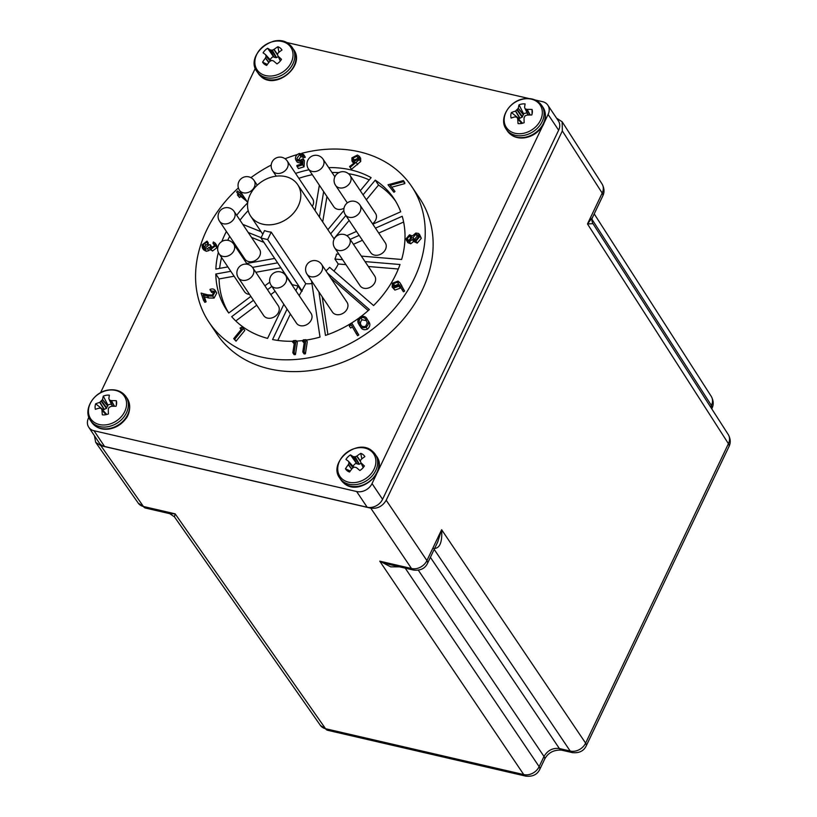<?xml version="1.0" encoding="UTF-8"?>
<svg xmlns="http://www.w3.org/2000/svg" width="817" height="817" viewBox="0 0 817 817"><rect width="100%" height="100%" fill="white"/><g stroke="black" fill="none" stroke-linecap="round" stroke-linejoin="round"><path stroke-width="1.23" d="M278.485 312.431A8.783 6.985 -33.8 0 0 278.301 305.813L252.943 267.986A8.783 6.985 146.2 0 1 253.127 274.604A8.783 6.985 146.2 0 1 251.83 276.616A8.783 6.985 146.2 0 1 240.157 279.475A8.783 6.985 146.2 0 1 238.36 277.77L263.707 315.587A8.783 6.985 -33.8 0 0 271.213 318.079A8.783 6.985 -33.8 0 0 278.485 312.431M301.82 153.29A121.988 97.039 146.2 0 1 359.357 151.809A121.988 97.039 146.2 0 1 411.727 186.511A121.988 97.039 146.2 0 1 393.59 309.551A121.988 97.039 146.2 0 1 261.45 357.06A121.988 97.039 146.2 0 1 209.081 322.358A121.988 97.039 146.2 0 1 238.401 187.93M250.931 177.646A121.988 97.039 146.2 0 1 271.213 165.054M285.062 158.753A121.988 97.039 146.2 0 1 297.378 154.515M209.081 322.358L216.975 334.143A121.988 97.039 -33.8 0 0 269.355 368.855A121.988 97.039 -33.8 0 0 401.484 321.347A121.988 97.039 -33.8 0 0 419.632 198.306L411.727 186.511M328.7 167.587A100.511 79.954 146.2 0 1 350.738 169.865A100.511 79.954 146.2 0 1 371.132 177.657L360.297 190.698M369.233 179.934A100.511 79.954 -33.8 0 0 354.027 174.777A100.511 79.954 -33.8 0 0 348.45 173.684M338.83 172.642A100.511 79.954 -33.8 0 0 331.998 172.499M250.084 194.824A28.299 22.508 146.2 0 1 273.521 176.615A28.299 22.508 146.2 0 1 297.694 184.642A28.299 22.508 146.2 0 1 298.276 205.976A28.299 22.508 146.2 0 1 274.839 224.185A28.299 22.508 146.2 0 1 250.676 216.158A28.299 22.508 146.2 0 1 250.084 194.824M333.908 271.05A28.299 22.508 -33.8 0 0 337.799 264.922A28.299 22.508 -33.8 0 0 338.218 263.983L334.929 259.071A28.299 22.508 -33.8 0 0 336.543 254.036L338.963 254.24M311.532 280.905L320.009 337.094A100.511 79.954 146.2 0 1 306.232 340.086M302.841 340.556A100.511 79.954 146.2 0 1 296.448 341.118M292.935 341.261A100.511 79.954 146.2 0 1 272.582 339.545L287.073 309.143M295.866 290.709L298.093 286.042L293.109 284.888L292.639 285.879M283.846 304.312L267.588 338.391A100.511 79.954 146.2 0 1 231.691 316.659L253.444 300.268M267.496 289.688L271.847 286.41M283.581 271.724L282.396 272.623M269.804 282.11L264.892 285.807M250.839 296.397L228.77 313.023A100.511 79.954 146.2 0 1 226.912 310.399A100.511 79.954 146.2 0 1 215.8 274.022L230.813 271.305M252.504 267.384L277.617 262.839M274.665 258.427L246.714 263.483M227.861 266.893L215.862 269.059A100.511 79.954 146.2 0 1 218.343 252.433M221.846 241.495A100.511 79.954 146.2 0 1 226.391 231.456M248.235 232.498L261.164 237.676M261.113 231.722L242.812 224.399M236.705 215.29A100.511 79.954 146.2 0 1 247.704 202.841M295.55 173.398A100.511 79.954 146.2 0 1 309.01 169.773M319.355 185.193L315.076 210.582M319.396 217.026L323.665 191.627M343.875 210.439L327.883 229.679M330.65 233.805L345.846 215.525M363.054 194.824L375.248 180.149A100.511 79.954 146.2 0 1 393.896 198.47A100.511 79.954 146.2 0 1 400.718 211.797L372.797 224.185M356.498 231.415L346.857 235.694M350.146 239.371L359.153 235.378M375.452 228.147L402.209 216.28A100.511 79.954 146.2 0 1 401.637 259.479L361.359 256.109M334.929 259.071L342.64 259.714M365.036 261.593L400.013 264.514A100.511 79.954 146.2 0 1 373.583 305.558L329.619 267.312A28.299 22.508 -33.8 0 1 325.952 270.866M327.443 273.082L369.376 309.561A100.511 79.954 146.2 0 1 360.981 316.526M358.816 318.14A100.511 79.954 146.2 0 1 325.472 335.399L318.916 291.914M304.159 343.038L302.413 341.098L303.383 339.862L305.966 339.698L307.284 341.659L305.405 353.832L304.098 353.914L302.78 351.953L304.087 351.872L305.405 353.832M294.202 343.814L292.455 341.874L293.426 340.638L296.009 340.475L297.327 342.435L295.448 354.609L294.14 354.69L292.823 352.73L294.13 352.648L295.448 354.609M352.403 326.943L350.636 328.015L349.319 326.054L349.502 324.655L351.882 323.205L358.806 334.96L357.601 335.695L356.294 333.724L357.489 332.999L358.806 334.96M400.83 286.91L400.289 288.156L394.887 290.096L392.16 287.053L392.405 283.213L398.032 281.089L399.891 282.682L403.302 289.126L402.117 289.831L399.513 284.949L398.972 286.195L393.569 288.125L392.16 287.053M399.891 282.682L404.619 291.087L403.435 291.792L402.117 289.831M301.596 163.339L300.207 161.388L295.989 160.316L295.478 158.927C295.305 156.343 296.642 154.515 299.482 153.443L303.618 154.495L305.303 157.232L303.944 157.65L300.881 156.507L298.164 160.51M297.929 160.163L296.847 158.549L297.204 159.529L300.35 160.214L303.097 158.712L304.414 160.673L304.057 166.791L298.328 168.568L296.837 165.504L301.555 164.043L301.739 160.694L300.207 161.388M301.524 163.359L297.306 162.277L295.989 160.316M238.135 194.17L236.573 191.995L238.605 193.711L237.379 194.895L238.217 195.6L239.442 194.426L245.651 199.45M246.969 201.411L240.76 196.386L239.534 197.571L237.379 194.895M243.476 328.526L244.794 330.487L236.021 341.189L233.703 338.636L241.618 328.975L240.045 328.046L241.505 327.351L243.476 328.526L234.704 339.229L233.703 338.636M214.36 292.261L211.613 292.435L209.949 289.432C212.645 288.442 214.483 288.993 215.463 291.087L212.767 296.111L207.447 296.03L203.116 294.886L204.791 299.849L203.566 300.39L201.094 293.089L207.743 294.845L212.4 295.08L213.962 291.015M216.781 293.058L215.106 290.331L216.781 293.058L214.085 298.082L208.764 297.991L204.434 296.847L206.109 301.81L204.883 302.361L203.566 300.39M214.411 245.233L212.971 243.2L213.349 241.955L215.29 243.241L216.607 245.212L216.883 247.735L212.502 251.023L210.347 249.277L208.805 250.645L206.282 251.289L204.965 249.328L202.35 247.919L202.075 244.875L207.058 241.117L208.366 243.078L208.008 244.273L205.925 245.059L204.628 246.938L203.31 244.977L203.494 247.163L205.22 248.113L209.111 244.722L210.296 244.794L211.613 246.765L211.429 247.776M206.282 251.289L203.668 249.879L202.35 247.919M204.628 246.938L204.464 247.949M353.69 163.461L351.994 161.061L351.902 157.844L357.438 155.056L359.327 156.292L359.368 159.55L350.136 167.342L349.605 166.494L355.119 162.399L351.994 161.061M359.327 156.292L360.644 158.253L360.685 161.511L351.453 169.303L350.136 167.342M403.404 180.547L403.527 181.629L390.199 185.306L394.989 191.444L393.927 192.261L388.014 184.785L403.404 180.547L404.721 182.518L404.844 183.59L391.772 187.205M419.458 234.275L421.306 238.298L417.242 243.109L413.647 241.464L410.757 243.772L407.785 242.629L405.967 238.911L409.501 234.806L412.34 235.98L415.833 233.049L418.559 233.437L419.989 236.338L415.924 241.148L412.33 239.504L409.44 241.801L410.757 243.772M412.33 239.504L413.647 241.464M368.661 321.479L366.894 318.783L368.661 321.479C370.561 324.094 370.142 326.657 367.415 329.169C363.984 330.385 361.645 329.496 360.399 326.504M322.204 296.826L327.893 334.551M368.212 310.593L330.732 277.994M398.308 269.007L368.334 266.505M345.928 264.626L338.218 263.983M403.629 222.02L378.751 233.059M362.442 240.29L353.434 244.283M395.489 200.962A100.511 79.954 -33.8 0 0 378.547 185.061L375.248 180.149M378.547 185.061L366.353 199.736M349.135 220.437L333.939 238.717M326.963 196.54L322.684 221.938M312.308 174.685A100.511 79.954 -33.8 0 0 298.848 178.31M248.184 210.612A100.511 79.954 -33.8 0 0 239.994 220.202M263.891 242.363L251.534 237.41M229.689 236.368A100.511 79.954 -33.8 0 0 227.739 240.3M221.591 257.549A100.511 79.954 -33.8 0 0 219.61 268.385M280.915 267.751L255.833 272.286M234.111 276.217L219.089 278.934L215.8 274.022M219.089 278.934A100.511 79.954 -33.8 0 0 228.617 312.819M275.135 291.322L270.784 294.6M256.732 305.18L235.786 320.969M302.219 291.148L267.639 239.575L260.991 238.033L264.545 230.578A28.299 22.508 -33.8 0 0 271.193 232.12L305.772 283.693L299.165 295.621M290.372 314.055L277.79 340.423M301.381 290.954L298.093 286.042M305.966 339.698L304.087 351.872M302.78 351.953L304.475 340.965L302.413 341.098M296.009 340.475L294.13 352.648M292.823 352.73L294.518 341.741L292.455 341.874M351.882 323.205L357.489 332.999M356.294 333.724L351.228 324.89L349.319 326.054M394.887 290.096L393.569 288.125M400.289 288.156L398.972 286.195M404.619 291.087L403.302 289.126M300.881 156.507L299.563 154.536L296.847 158.549M303.944 157.65L302.392 155.23M305.303 157.232L303.985 155.261L302.627 155.69L299.563 154.536M303.618 154.495L303.985 155.261M304.057 166.791L302.739 164.82L297.01 166.607M303.097 158.712L302.739 164.82M240.545 191.832L239.616 192.741L237.584 191.015L236.573 191.995M239.534 197.571L238.217 195.6M240.76 196.386L239.442 194.426M246.846 201.533L245.529 199.573M236.021 341.189L234.704 339.229M241.097 329.619L240.045 328.046M206.109 301.81L204.791 299.849M204.434 296.847L203.116 294.886M214.085 298.082L212.767 296.111M214.238 291.577L210.296 290.464M205.925 245.059L204.607 243.098L203.31 244.977M208.008 244.273L206.691 242.312L204.607 243.098M207.058 241.117L206.691 242.312M208.805 250.645L207.487 248.685L204.965 249.328M212.502 251.023L209.029 247.316L207.487 248.685M210.704 250.063L209.029 247.316M216.883 247.735L215.565 245.774L211.184 249.062M215.29 243.241L215.565 245.774M210.296 244.794L210.418 247.173L211.572 247.796L214.32 245.682L214.166 244.12L212.971 243.2M354.323 162.992L353.802 162.226M360.685 161.511L359.368 159.55M403.527 181.629L404.844 183.59M393.927 192.261L388.014 184.785M393.671 189.473L392.609 190.29M417.242 243.109L415.924 241.148M421.306 238.298L419.989 236.338M409.44 241.801L406.468 240.668M359.082 324.543C357.131 321.969 357.499 319.437 360.195 316.925C363.657 315.679 366.036 316.536 367.344 319.518C369.243 322.123 368.835 324.686 366.098 327.208C362.666 328.424 360.328 327.535 359.082 324.543L360.879 327.28M367.415 329.169L366.098 327.208M305.772 283.693A28.299 22.508 -33.8 0 0 311.931 283.55M397.348 282.212L398.288 282.927L398.155 285.542L394.284 287.012L393.345 286.297L393.467 283.693L397.348 282.212L398.625 284.112M243.17 195.743L240.453 193.445L241.168 192.751M358.306 159.254L354.619 161.051L353.128 160.091L353.026 158.028L356.794 156.272L358.193 157.16L358.306 159.254M409.46 240.586L407.581 239.871L407.264 238.717L409.44 236.021L411.492 236.787L411.799 237.829L409.46 240.586M415.976 239.932L413.392 238.972L413.004 237.573L415.863 234.244L418.355 235.133L418.733 236.562L415.976 239.932M360.746 324.696L360.236 323.859C358.632 321.888 358.806 319.876 360.777 317.823C363.453 317.067 365.27 317.874 366.22 320.223L367.211 323.021L365.628 326.3C362.932 327.076 361.134 326.269 360.236 323.859L361.237 325.36M365.842 319.61L366.22 320.223M393.467 283.693L394.785 285.654L398.665 284.173M394.325 287.022L394.785 285.654M354.098 160.888L354.343 159.999L353.026 158.028M356.794 156.272L358.54 158.365M354.343 159.999L358.112 158.232M408.582 240.688L410.757 237.982L409.44 236.021M407.264 238.717L408.49 240.545M410.757 237.982L411.788 238.033M413.004 237.573L414.321 239.544L417.181 236.205L415.863 234.244M417.181 236.205L418.723 236.338M360.777 317.823L362.094 319.794L366.455 320.662M361.553 325.83C359.95 323.849 360.123 321.837 362.094 319.794M267.639 239.575L271.193 232.12M260.991 238.033L292.813 285.501M234.765 217.046A8.783 6.985 146.2 0 1 234.336 218.108A8.783 6.985 146.2 0 1 224.44 223.94A8.783 6.985 146.2 0 1 219.569 221.274L244.916 259.091A8.783 6.985 -33.8 0 0 252.422 261.583A8.783 6.985 -33.8 0 0 259.694 255.935A8.783 6.985 -33.8 0 0 259.51 249.318L234.152 211.491A8.783 6.985 146.2 0 1 234.765 217.046M247.224 264.238L233.723 244.099A8.783 6.985 146.2 0 1 234.387 245.457A8.783 6.985 146.2 0 1 233.907 250.717A8.783 6.985 146.2 0 1 228.658 255.701A8.783 6.985 146.2 0 1 219.13 253.883L244.487 291.7A8.783 6.985 -33.8 0 0 249.491 294.386M556.51 118.108L562.167 121.804L562.341 130.945L386.196 500.239C382.55 506.326 377.413 508.96 370.785 508.164L100.879 445.714L95.691 442.344L94.425 435.706M434.174 549.412L570.205 751.048A12.296 9.875 -34 0 0 585.615 743.123L728.427 443.692A12.296 9.794 -32.7 0 0 728.274 434.583C730.602 438.852 730.858 442.824 729.019 446.511A12.296 4.453 -154.5 0 0 728.427 443.692L587.474 223.95L592.58 217.312L602.793 195.896A12.296 4.453 -154.5 0 0 602.2 193.088A12.296 9.794 -32.7 0 0 602.047 183.968L562.167 121.804M437.708 542.008L441.64 529.722C442.395 542.488 439.72 548.738 433.613 548.462M370.785 508.164L411.502 568.509A12.296 9.875 -34 0 0 426.913 560.585L441.64 529.722L585.615 743.123A12.296 4.453 25.5 0 1 586.208 745.941L729.019 446.511M728.274 434.583L592.968 223.654L587.474 223.95L602.2 193.088L562.341 130.945M100.879 445.714L143.414 506.479A12.296 5.974 103 0 0 145.538 508.062L138.236 503.129A12.296 9.763 -35 0 0 143.414 506.479L175.155 513.832L174.43 516.834L320.376 725.363A12.296 9.763 -35 0 0 325.544 728.713L523.738 774.567A12.296 9.875 -34 0 0 539.138 766.642L405.222 568.142M430.396 557.327L559.4 748.546C552.772 747.718 547.635 750.353 543.999 756.46A12.296 4.453 25.5 0 1 544.592 759.279L544.592 759.279C546.011 756.705 550.066 749.465 561.534 750.129L561.534 750.129A12.296 5.974 -77 0 1 559.4 748.546L570.205 751.048A12.296 5.974 103 0 0 572.329 752.62C579.079 753.294 583.695 751.068 586.208 745.941M399.615 566.845L390.71 566.855L379.762 561.167L389.495 564.506M145.538 508.062L169.711 513.658L175.155 513.832L325.544 728.713A12.296 5.974 103 0 0 327.678 730.296L320.376 725.363M592.008 219.344L711.413 405.477A12.296 9.794 -32.7 0 0 711.25 396.368C713.588 400.636 713.833 404.609 712.005 408.296A12.296 4.453 25.5 0 0 711.413 405.477L710.637 407.091M321.643 264.442A8.783 8.783 0 0 0 309.806 261.818A8.783 8.783 0 0 0 307.059 274.216L332.407 312.043A8.783 6.985 -33.8 0 0 339.913 314.535A8.783 6.985 -33.8 0 0 347.184 308.887A8.783 6.985 -33.8 0 0 347 302.259L321.643 264.442A8.783 6.985 146.2 0 1 321.908 264.882A8.783 6.985 146.2 0 1 321.827 271.06A8.783 6.985 146.2 0 1 317.69 275.472A8.783 6.985 146.2 0 1 307.059 274.216A8.783 6.985 146.2 0 1 306.794 273.777M311.257 320.009A8.783 6.985 -33.8 0 0 311.073 313.391L285.725 275.564A8.783 6.985 146.2 0 1 286.593 280.037A8.783 6.985 146.2 0 1 285.909 282.192A8.783 6.985 146.2 0 1 277.157 288.033A8.783 6.985 146.2 0 1 271.132 285.347L296.489 323.175A8.783 6.985 -33.8 0 0 303.985 325.666A8.783 6.985 -33.8 0 0 311.257 320.009M312.268 206.395A8.783 6.985 -33.8 0 0 312.788 205.455A8.783 6.985 -33.8 0 0 312.605 198.827L287.247 161.01A8.783 6.985 146.2 0 1 288.125 163.226A8.783 6.985 146.2 0 1 287.431 167.628A8.783 6.985 146.2 0 1 281.181 173A8.783 6.985 146.2 0 1 272.653 170.784L276.258 176.155M372.521 223.776A8.783 6.985 -33.8 0 0 375.687 220.008A8.783 6.985 -33.8 0 0 375.503 213.38L350.146 175.563A8.783 6.985 146.2 0 1 350.33 182.181A8.783 6.985 146.2 0 1 347.235 185.898A8.783 6.985 146.2 0 1 335.838 185.735A8.783 6.985 146.2 0 1 335.552 185.336L347.327 202.902M255.302 68.291L100.542 392.742M88.869 417.232L88.502 417.987A12.296 9.784 -33.8 0 0 88.757 427.26A12.296 9.784 -33.8 0 0 94.037 430.753L356.631 491.517A12.296 9.784 -33.8 0 0 372.041 483.593L376.617 474.003M377.587 471.95L543.05 125.062M544.03 123.02L548.105 114.462A12.296 9.784 -33.8 0 0 547.85 105.189A12.296 9.784 -33.8 0 0 542.57 101.686L535.002 99.94M528.926 98.53L285.705 42.259M279.577 40.85A12.296 9.784 -33.8 0 0 272.755 41.534M88.757 427.26L99.296 442.977A12.296 9.784 -33.8 0 0 104.576 446.48L94.037 430.753M548.105 114.462L558.644 130.179A12.296 9.784 -33.8 0 0 558.389 120.906L547.85 105.189M558.644 130.179L382.581 499.31L372.041 483.593M356.631 491.517L367.17 507.234A12.296 9.784 -33.8 0 0 382.581 499.31M367.17 507.234L104.576 446.48M374.85 282.58A8.783 6.985 -33.8 0 0 374.666 275.952L349.308 238.135A8.783 6.985 146.2 0 1 349.492 244.753A8.783 6.985 146.2 0 1 348.92 245.784A8.783 6.985 146.2 0 1 337.462 250.094A8.783 6.985 146.2 0 1 334.725 247.919L360.072 285.736A8.783 6.985 -33.8 0 0 367.579 288.227A8.783 6.985 -33.8 0 0 374.85 282.58M385.471 249.44A8.783 6.985 -33.8 0 0 385.287 242.823L359.94 204.996A8.783 6.985 146.2 0 1 360.91 208.396A8.783 6.985 146.2 0 1 360.123 211.623A8.783 6.985 146.2 0 1 352.546 217.332A8.783 6.985 146.2 0 1 345.346 214.779L370.704 252.606A8.783 6.985 -33.8 0 0 378.2 255.098A8.783 6.985 -33.8 0 0 385.471 249.44M334.868 176.789L323.052 159.162A8.783 6.985 146.2 0 1 323.236 165.78A8.783 6.985 146.2 0 1 312.227 171.437A8.783 6.985 146.2 0 1 308.458 168.945L333.816 206.762A8.783 6.985 -33.8 0 0 344.008 208.264M361.788 458.888L360.767 453.353A11.458 9.11 146.2 0 1 363.146 454.66A11.458 9.11 146.2 0 1 364.862 456.621A33.15 17.106 -50.4 0 0 361.185 459.379L360.307 460.89L360.859 462.647M342.67 479.385A20.282 16.136 146.2 0 1 343.967 454.936A20.282 16.136 146.2 0 1 370.938 450.923A20.282 16.136 146.2 0 1 369.641 475.382A20.282 16.136 146.2 0 1 342.67 479.385M360.767 453.353A33.15 21.702 127.3 0 0 356.947 455.998L355.17 456.795L353.128 456.57A33.15 7.2 -132.2 0 0 350.462 454.885A11.458 9.11 146.2 0 0 345.948 459.43A33.15 2.604 41.8 0 1 348.461 461.268L349.002 463.004L348.277 464.73A33.15 21.702 127.3 0 0 345.448 468.774A11.458 9.11 -33.8 0 0 347.174 470.735A11.458 9.11 -33.8 0 0 349.227 471.92A11.458 9.11 -33.8 0 0 349.553 472.042A33.15 17.106 -50.4 0 1 352.515 468.11L354.139 467.099L356.335 467.538A33.15 2.604 41.8 0 1 359.858 470.51A11.458 9.11 146.2 0 0 364.372 465.966A33.15 7.2 -132.2 0 0 361.002 462.841L363.248 467.549M345.448 468.774L350.268 471.031M350.462 454.885L356.723 463.739L358.918 464.301L361.175 463.321M356.079 463.229A7.363 5.862 -33.8 0 0 353.005 466.272M116.341 405.283L116.331 400.718A11.458 9.11 -33.8 0 1 116.637 403.036A11.458 9.11 -33.8 0 1 116.045 406.243A33.15 14.9 1 0 0 111.132 406.355L108.978 407.469L108.304 409.215A33.15 7.945 -95.7 0 0 108.416 413.933A11.458 9.11 146.2 0 1 105.352 414.791A11.458 9.11 146.2 0 1 102.329 414.842A33.15 12.541 78.6 0 1 102.002 410.154L101.339 408.612L106.629 414.525M106.608 424.769A20.282 16.136 -33.8 0 0 126.574 404.629A20.282 16.136 -33.8 0 0 108.406 390.189A20.282 16.136 -33.8 0 0 88.44 410.328A20.282 16.136 -33.8 0 0 106.608 424.769M111.459 404.313A7.363 5.862 -33.8 0 0 107.844 405.007L103.299 396.102A11.458 9.11 146.2 0 1 106.373 395.254A11.458 9.11 146.2 0 1 109.396 395.193A33.15 7.945 -95.7 0 0 108.855 398.604L112.399 406.294L109.376 399.952M116.331 400.718A33.15 19.496 -174.8 0 0 111.429 400.647L109.692 400.187L112.603 406.284M101.012 408.347L99.429 408.102A33.15 14.9 1 0 0 95.385 409.317A11.458 9.11 146.2 0 1 95.671 403.802L103.156 409.736L106.435 408.439L107.844 405.007M103.299 396.102A33.15 12.541 78.6 0 0 102.554 399.544L99.725 402.393A33.15 19.496 -174.8 0 0 95.671 403.802M106.792 408.071L101.737 401.065M103.156 409.736A7.363 5.862 -33.8 0 0 102.952 410.318M527.19 113.063A7.363 5.862 -33.8 0 0 523.574 113.757L519.04 104.852A11.458 9.11 146.2 0 1 522.104 103.994A11.458 9.11 146.2 0 1 525.127 103.943A33.15 7.945 -95.7 0 0 524.585 107.344L525.096 108.671M524.146 98.928A20.282 16.136 -33.8 0 0 504.171 119.068A20.282 16.136 -33.8 0 0 522.339 133.518A20.282 16.136 -33.8 0 0 542.314 113.379A20.282 16.136 -33.8 0 0 524.146 98.928M532.071 114.023L532.071 109.468A11.458 9.11 146.2 0 1 532.378 111.776A11.458 9.11 146.2 0 1 531.785 114.983A33.15 14.9 1 0 0 526.863 115.105L525.065 115.851L524.034 117.954A33.15 7.945 -95.7 0 0 524.146 122.683A11.458 9.11 146.2 0 1 521.083 123.53A11.458 9.11 146.2 0 1 518.06 123.592A33.15 12.541 78.6 0 1 517.733 118.894L521.726 123.418M519.04 104.852A33.15 12.541 78.6 0 0 518.284 108.283L515.456 111.132A33.15 19.496 -174.8 0 0 511.401 112.542A11.458 9.11 -33.8 0 0 511.115 118.067A33.15 14.9 1 0 1 515.159 116.851L517.079 117.352L517.733 118.894M516.742 117.097L522.369 123.275M511.401 112.542L518.887 118.475L522.165 117.188L523.574 113.757M532.071 109.468A33.15 19.496 -174.8 0 0 527.159 109.396L525.433 108.937L528.333 115.034M518.887 118.475A7.363 5.862 -33.8 0 0 518.693 119.068M522.523 116.821L517.467 109.805M280.384 60.938L278.127 56.23A33.15 7.2 -132.2 0 1 281.508 59.355A11.458 9.11 146.2 0 1 276.994 63.9A33.15 2.604 41.8 0 0 273.46 60.928L271.765 60.407L269.641 61.489A33.15 17.106 -50.4 0 0 266.679 65.431A11.458 9.11 146.2 0 1 266.362 65.309A11.458 9.11 146.2 0 1 264.31 64.124A11.458 9.11 146.2 0 1 262.584 62.163L267.404 64.42M288.074 44.312A20.282 16.136 146.2 0 1 286.777 68.771A20.282 16.136 146.2 0 1 259.806 72.774A20.282 16.136 146.2 0 1 261.103 48.315A20.282 16.136 146.2 0 1 288.074 44.312M277.994 56.036L277.443 54.269L278.311 52.768A33.15 17.106 -50.4 0 1 281.998 50.011A11.458 9.11 -33.8 0 0 280.272 48.05A11.458 9.11 -33.8 0 0 277.903 46.743A33.15 21.702 127.3 0 0 274.073 49.388L272.306 50.184L270.253 49.949A33.15 7.2 -132.2 0 0 267.598 48.274L273.848 57.129L276.054 57.69L278.311 56.71M267.598 48.274A11.458 9.11 146.2 0 0 263.084 52.819A33.15 2.604 41.8 0 1 265.586 54.657L266.138 56.393L265.402 58.119A33.15 21.702 127.3 0 0 262.584 62.163M278.924 52.278L277.903 46.743M273.215 56.618A7.363 5.862 -33.8 0 0 270.141 59.661M401.78 285.644L400.463 283.673M208.764 297.991L207.447 296.03M357.672 164.677L356.355 162.716M386.196 500.239L426.913 560.585A12.296 4.453 25.5 0 1 427.505 563.403L437.718 541.977M327.678 730.296L525.862 776.15A12.296 5.974 -77 0 1 523.738 774.567L379.762 561.167L411.502 568.509A12.296 5.974 103 0 0 413.637 570.092C420.377 570.756 425.003 568.53 427.505 563.403M525.862 776.15C532.613 776.814 537.229 774.587 539.731 769.461A12.296 4.453 -154.5 0 0 539.138 766.642L543.999 756.46L418.365 570.246M257.243 185.193L254.107 180.516A8.783 6.985 146.2 0 1 254.291 187.134A8.783 6.985 146.2 0 1 252.157 190.044A8.783 6.985 146.2 0 1 240.504 191.413A8.783 6.985 146.2 0 1 239.524 190.3L247.735 202.555M349.86 175.175A8.783 6.985 146.2 0 1 350.146 175.563A8.783 8.783 0 0 0 337.564 173.439A8.783 8.783 0 0 0 335.552 185.336M372.45 451.28A21.375 17.004 146.2 0 1 375.309 454.375A21.375 17.004 146.2 0 1 372.133 475.933A21.375 17.004 146.2 0 1 348.982 484.256A21.375 17.004 146.2 0 1 342.66 481.274A21.375 17.004 146.2 0 1 339.801 478.18L341.036 480.018A21.375 17.004 146.2 0 0 343.896 483.113A21.375 17.004 146.2 0 0 350.217 486.095A21.375 17.004 146.2 0 0 373.359 477.771A21.375 17.004 146.2 0 0 376.545 456.213C388.708 472.257 358.959 496.787 344.1 483.337L341.036 480.018M353.087 467.702L349.002 463.004M339.801 478.18C327.546 462.34 357.468 437.514 372.246 451.055L376.545 456.213M351.647 469.193L348.277 464.73M351.8 468.989L348.399 464.495M353.363 467.549L349.022 462.565M356.723 463.739L353.128 456.57M356.917 463.842L353.312 456.642M358.918 464.301L354.68 456.866M359.409 464.23L355.17 456.795M360.348 461.472L356.712 456.131M360.287 460.921L356.947 455.998M363.218 467.59L360.869 462.677L363.218 467.59M91.739 422.338A21.375 17.004 -33.8 0 0 100.91 428.414A21.375 17.004 -33.8 0 0 108.538 428.659A21.375 17.004 -33.8 0 0 126.492 416.833A21.375 17.004 -33.8 0 0 127.238 398.533C132.466 406.417 128.014 416.69 125.736 418.825C121.467 424.472 115.912 427.873 109.08 429.037C101.614 430.018 95.834 427.781 91.739 422.338L90.503 420.5C82.578 409.981 93.843 391.547 108.671 389.995C116.259 389.066 122.039 391.302 126.012 396.694A21.375 17.004 146.2 0 1 125.256 414.995A21.375 17.004 146.2 0 1 107.303 426.821A21.375 17.004 146.2 0 1 99.684 426.576A21.375 17.004 146.2 0 1 90.503 420.5M101.369 401.433L106.435 408.439M111.429 400.647L114.482 406.243M111.173 400.616L114.247 406.243M102.554 399.544L107.793 405.865M102.472 399.748L107.732 406.1M105.996 414.668L102.002 410.154M106.128 414.648L101.941 409.92M99.96 402.291L104.351 409.511M99.725 402.393L104.106 409.593M507.469 131.077A21.375 17.004 -33.8 0 0 516.65 137.164A21.375 17.004 -33.8 0 0 524.269 137.399A21.375 17.004 -33.8 0 0 542.222 125.583A21.375 17.004 -33.8 0 0 542.978 107.282C548.207 115.166 543.754 125.43 541.477 127.564C537.198 133.212 531.642 136.623 524.81 137.787C517.365 138.767 511.585 136.531 507.469 131.077L506.234 129.239C498.309 118.731 509.573 100.287 524.402 98.734C531.99 97.815 537.77 100.042 541.742 105.444A21.375 17.004 146.2 0 1 540.997 123.735A21.375 17.004 146.2 0 1 523.043 135.561A21.375 17.004 146.2 0 1 515.415 135.326A21.375 17.004 146.2 0 1 506.234 129.239M522.165 117.188L517.11 110.172M519.837 118.332L515.456 111.132M520.082 118.261L515.69 111.03M517.682 118.659L521.859 123.387M523.472 114.84L518.213 108.487M523.534 114.615L518.284 108.283M525.106 108.681L528.129 115.044L525.117 108.692M529.978 114.993L526.904 109.355M530.213 114.983L527.159 109.396M289.586 44.669A21.375 17.004 146.2 0 1 292.445 47.764A21.375 17.004 146.2 0 1 289.269 69.322A21.375 17.004 146.2 0 1 266.117 77.646A21.375 17.004 146.2 0 1 259.796 74.653A21.375 17.004 146.2 0 1 256.936 71.559L261.236 76.727C276.095 90.176 305.834 65.646 293.681 49.602A21.375 17.004 146.2 0 1 290.495 71.161A21.375 17.004 146.2 0 1 267.343 79.484A21.375 17.004 146.2 0 1 261.031 76.502A21.375 17.004 146.2 0 1 258.172 73.397M270.223 61.091L266.138 56.393M256.936 71.559C244.681 55.719 274.594 30.903 289.381 44.445L293.681 49.602M280.354 60.979L278.005 56.067L280.354 60.979M268.783 62.582L265.402 58.119M268.936 62.378L265.535 57.884M270.498 60.928L266.158 55.944M273.848 57.129L270.253 49.949M274.052 57.221L270.447 50.021M276.054 57.69L271.816 50.256M276.544 57.619L272.306 50.184M277.474 54.862L273.848 49.52M277.423 54.31L274.073 49.388M252.943 267.986A8.783 8.783 0 0 0 238.901 267.261A8.783 8.783 0 0 0 238.36 277.77M297.694 184.642L334.173 239.075M250.676 216.158L262.798 234.244M234.152 211.491A8.783 8.783 0 0 0 219.293 211.93A8.783 8.783 0 0 0 219.569 221.274M233.723 244.099A8.783 8.783 0 0 0 222.867 240.964A8.783 8.783 0 0 0 219.13 253.883M138.236 503.129L95.691 442.344M602.047 183.968C604.376 188.237 604.621 192.209 602.793 195.896M592.968 223.654C591.743 221.305 591.61 219.191 592.58 217.312M561.534 750.129L572.329 752.62M389.454 564.496L413.637 570.092M594.214 213.901L711.25 396.368M539.731 769.461L544.592 759.279M711.75 408.827L712.005 408.296M174.43 516.834L169.711 513.658M285.725 275.564A8.783 8.783 0 0 0 269.763 279.005A8.783 8.783 0 0 0 271.132 285.347M287.247 161.01A8.783 8.783 0 0 0 271.295 167.403A8.783 8.783 0 0 0 272.653 170.784M254.107 180.516A8.783 8.783 0 0 0 241.005 178.821A8.783 8.783 0 0 0 239.524 190.3M349.308 238.135A8.783 8.783 0 0 0 335.195 237.492A8.783 8.783 0 0 0 334.725 247.919M359.94 204.996A8.783 8.783 0 0 0 351.075 201.248A8.783 8.783 0 0 0 345.346 214.779M323.052 159.162A8.783 8.783 0 0 0 307.825 160.275A8.783 8.783 0 0 0 308.458 168.945M353.628 466.956L348.502 461.309M106.394 414.045L101.257 408.49M126.012 396.694L127.238 398.533M522.134 122.795L516.998 117.229M541.742 105.444L542.978 107.282M270.764 60.335L265.637 54.698"/></g></svg>
